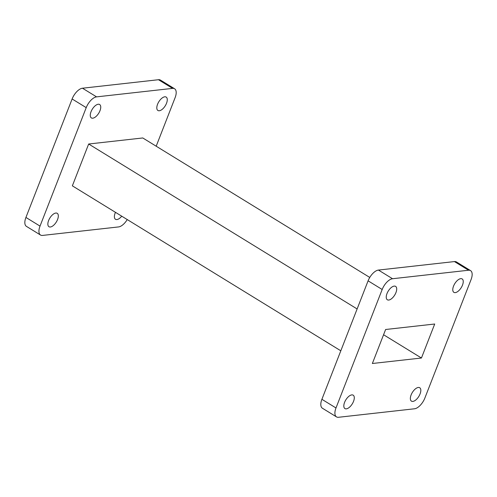 <?xml version="1.0" encoding="UTF-8"?>
<svg xmlns="http://www.w3.org/2000/svg" width="497" height="497" viewBox="0 0 497 497"><rect width="100%" height="100%" fill="white"/><g stroke="black" fill="none" stroke-linecap="round" stroke-linejoin="round"><path stroke-width="0.75" d="M353.529 401.377A7.871 3.796 -58.4 0 1 344.93 408.584A7.871 3.796 -58.4 0 1 344.576 402.377A7.871 3.796 -58.4 0 1 353.174 395.165A7.871 3.796 -58.4 0 1 353.529 401.377M420.064 393.941A7.871 3.796 -58.4 0 1 411.466 401.147A7.871 3.796 -58.4 0 1 411.112 394.941A7.871 3.796 -58.4 0 1 419.71 387.728A7.871 3.796 -58.4 0 1 420.064 393.941M462.483 285.141A7.871 3.796 -58.4 0 1 453.885 292.348A7.871 3.796 -58.4 0 1 453.531 286.142A7.871 3.796 -58.4 0 1 462.129 278.929A7.871 3.796 -58.4 0 1 462.483 285.141M395.947 292.578A7.871 3.796 -58.4 0 1 387.349 299.784A7.871 3.796 -58.4 0 1 386.995 293.578A7.871 3.796 -58.4 0 1 395.593 286.371A7.871 3.796 -58.4 0 1 395.947 292.578M57.565 219.519A7.871 3.796 -58.4 0 1 48.967 226.725A7.871 3.796 -58.4 0 1 48.613 220.519A7.871 3.796 -58.4 0 1 57.211 213.312A7.871 3.796 -58.4 0 1 57.565 219.519M121.728 216.176A7.871 3.796 -58.4 0 1 115.503 219.289A7.871 3.796 -58.4 0 1 115.142 213.083A7.871 3.796 -58.4 0 1 115.466 212.331M166.52 103.283A7.871 3.796 -58.4 0 1 157.922 110.489A7.871 3.796 -58.4 0 1 157.561 104.283A7.871 3.796 -58.4 0 1 166.16 97.077A7.871 3.796 -58.4 0 1 166.52 103.283M99.984 110.719A7.871 3.796 -58.4 0 1 91.386 117.926A7.871 3.796 -58.4 0 1 91.032 111.719A7.871 3.796 -58.4 0 1 99.63 104.513A7.871 3.796 -58.4 0 1 99.984 110.719M357.119 308.96L88.665 144.012L142.769 137.961L369.762 277.438M88.665 144.012L72.357 185.841L340.812 350.795M127.238 219.562A11.325 5.461 -58.4 0 1 118.553 226.93L42.556 235.423A11.325 5.461 -58.4 0 1 40.537 235.038A11.325 5.461 -58.4 0 1 40.027 226.104L86.217 107.632A11.325 5.461 -58.4 0 1 96.573 96.872L172.577 88.379A11.325 5.461 -58.4 0 1 174.59 88.77A11.325 5.461 -58.4 0 1 175.099 97.698L156.188 146.205M40.537 235.038L26.447 226.377A11.325 5.461 -58.4 0 1 25.931 217.444L72.121 98.971A11.325 5.461 -58.4 0 1 82.477 88.218L158.481 79.719A11.325 5.461 -58.4 0 1 160.5 80.11L174.59 88.77M336.5 416.89L322.41 408.23A11.325 5.461 -58.4 0 1 321.901 399.302L368.091 280.83A11.325 5.461 -58.4 0 1 378.447 270.07L454.444 261.577A11.325 5.461 -58.4 0 1 456.463 261.962L470.553 270.623A11.325 5.461 -58.4 0 1 471.069 279.556L424.879 398.029A11.325 5.461 -58.4 0 1 414.523 408.782L338.519 417.281A11.325 5.461 -58.4 0 1 336.5 416.89A11.325 5.461 -58.4 0 1 335.991 407.962L382.181 289.49A11.325 5.461 -58.4 0 1 392.537 278.73L468.541 270.238A11.325 5.461 -58.4 0 1 470.553 270.623M421.444 358.014L372.359 363.5L385.616 329.499L434.701 324.013L421.444 358.014L383.572 334.748M172.577 88.379L158.481 79.719M96.573 96.872L82.477 88.218M86.217 107.632L72.121 98.971M40.027 226.104L25.931 217.444M321.901 399.302L335.991 407.962M368.091 280.83L382.181 289.49M378.447 270.07L392.537 278.73M454.444 261.577L468.541 270.238"/></g></svg>
